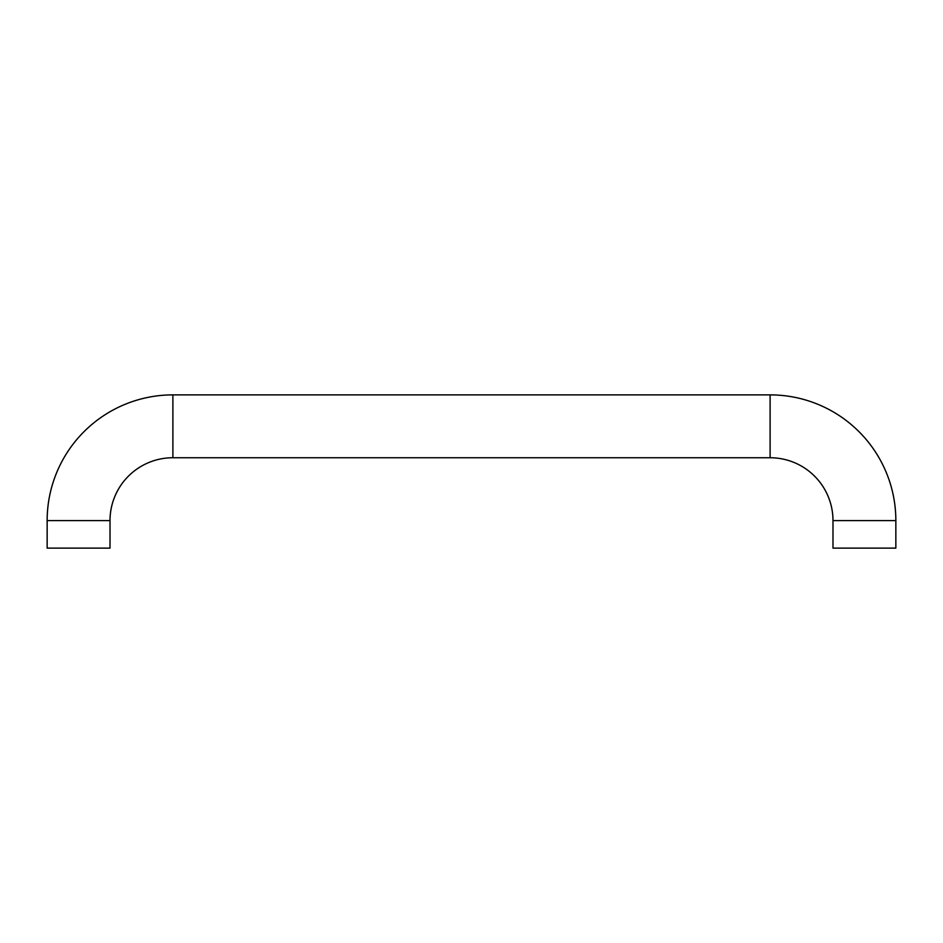 <?xml version="1.0" encoding="UTF-8"?>
<svg xmlns="http://www.w3.org/2000/svg" width="943" height="943" viewBox="0 0 943 943"><rect width="100%" height="100%" fill="white"/><g stroke="black" fill="none" stroke-linecap="round" stroke-linejoin="round"><path stroke-width="1.41" d="M110.013 520.619A62.863 62.863 0 0 1 172.887 457.744L770.113 457.744A62.863 62.863 0 0 1 832.987 520.619L895.85 520.619A125.737 125.737 0 0 0 770.113 394.881L172.887 394.881A125.737 125.737 0 0 0 47.15 520.619L47.15 548.119L110.013 548.119L110.013 520.619L47.15 520.619M832.987 520.619L832.987 548.119L895.85 548.119L895.85 520.619M770.113 457.744L770.113 394.881M172.887 457.744L172.887 394.881"/></g></svg>
